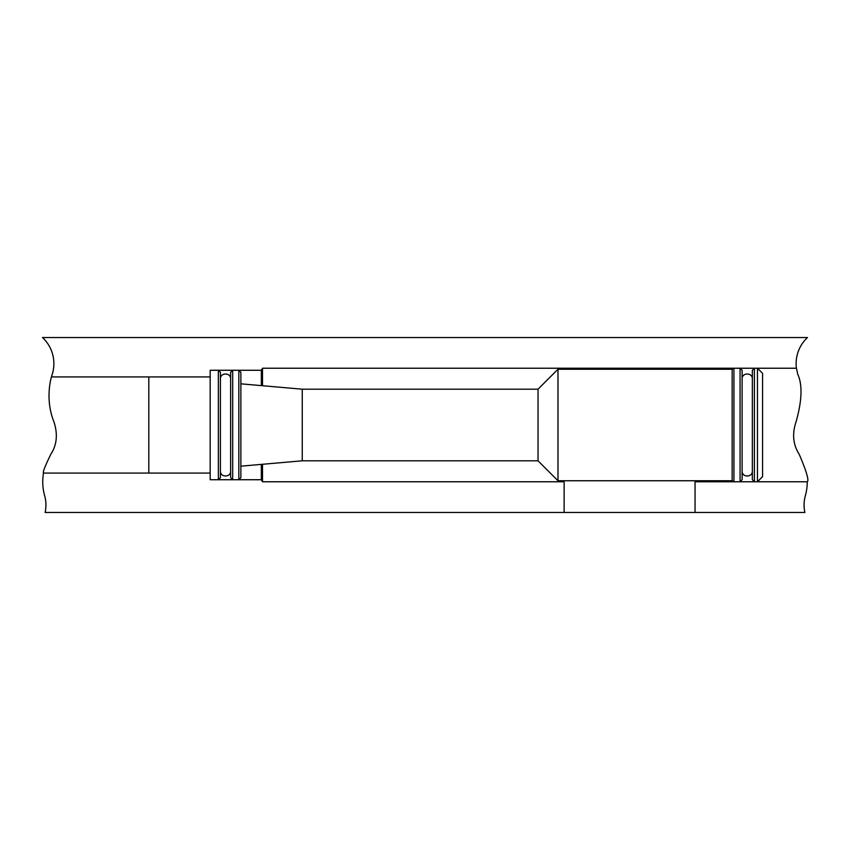 <?xml version="1.0" encoding="UTF-8"?>
<svg xmlns="http://www.w3.org/2000/svg" width="850" height="850" viewBox="0 0 850 850"><rect width="100%" height="100%" fill="white"/><g stroke="black" fill="none" stroke-linecap="round" stroke-linejoin="round"><path stroke-width="1.27" d="M757.456 368.231L757.456 481.769L762.567 476.659L762.567 373.341L757.456 368.231L754.386 368.231L752.346 370.271L752.346 479.729L754.386 481.769L754.386 368.231M752.346 471.027C752.654 477.636 741.795 477.626 742.114 471.027L742.114 378.973C741.795 372.364 752.654 372.374 752.346 378.973L752.346 425M740.063 368.231L740.063 481.769L742.114 479.729L742.114 370.271L740.063 368.231L733.933 368.231L732.158 369.251L557.982 369.251L557.982 480.749L732.158 480.749L732.158 369.251M557.982 480.749L538.039 460.806L538.039 389.194L557.982 369.251M302.249 460.806L302.249 389.194L240.869 383.828L240.869 372.321L240.869 477.679L240.869 466.172L302.249 460.806L538.039 460.806M220.416 378.973C220.097 372.364 230.956 372.374 230.637 378.973L230.637 477.679L230.637 372.321L232.688 370.271L232.688 479.729L230.637 477.679M218.365 370.271L218.365 479.729L220.416 477.679L220.416 372.321L218.365 370.271L210.184 370.271L210.184 479.729L261.332 479.729L262.512 481.769L564.124 481.769L564.124 512.465L45.124 512.465A34.871 34.871 0 0 0 44.636 495.624A51.149 51.149 0 0 1 43.499 473.078C42.606 472.409 45.039 466.151 50.798 454.283C56.907 444.986 57.949 434.18 53.954 421.876C44.423 398.214 51.669 376.114 51.468 376.922L210.184 376.922L148.803 376.922L148.803 473.078L210.184 473.078L43.499 473.078M564.124 512.465L804.876 512.465A34.871 34.871 0 0 1 805.364 495.624A51.149 51.149 0 0 0 807.256 481.769C809.2 480.622 806.523 471.453 799.202 454.283C793.05 444.678 791.998 433.882 796.046 421.876C802.028 400.69 802.602 384.816 797.757 374.266L796.429 368.231A35.604 35.604 0 0 1 807.5 337.535L42.5 337.535A35.604 35.604 0 0 1 52.243 374.266A71.602 71.602 0 0 0 51.468 376.922M807.256 481.769L695.056 481.769L695.056 512.465M796.429 368.231L262.512 368.231L262.512 385.719M262.512 464.281L262.512 481.769M262.512 368.231L261.332 370.271L261.332 385.613M261.332 464.387L261.332 479.729M261.332 370.271L210.184 370.271M740.063 481.769L733.933 481.769L733.933 368.231M240.869 477.679L238.829 479.729L238.829 370.271L240.869 372.321M757.456 481.769L754.386 481.769M733.933 481.769L732.158 480.749M538.039 389.194L302.249 389.194M238.829 370.271L232.688 370.271M238.829 479.729L232.688 479.729M220.416 471.027C220.097 477.626 230.956 477.636 230.637 471.027M218.365 479.729L210.184 479.729"/></g></svg>
